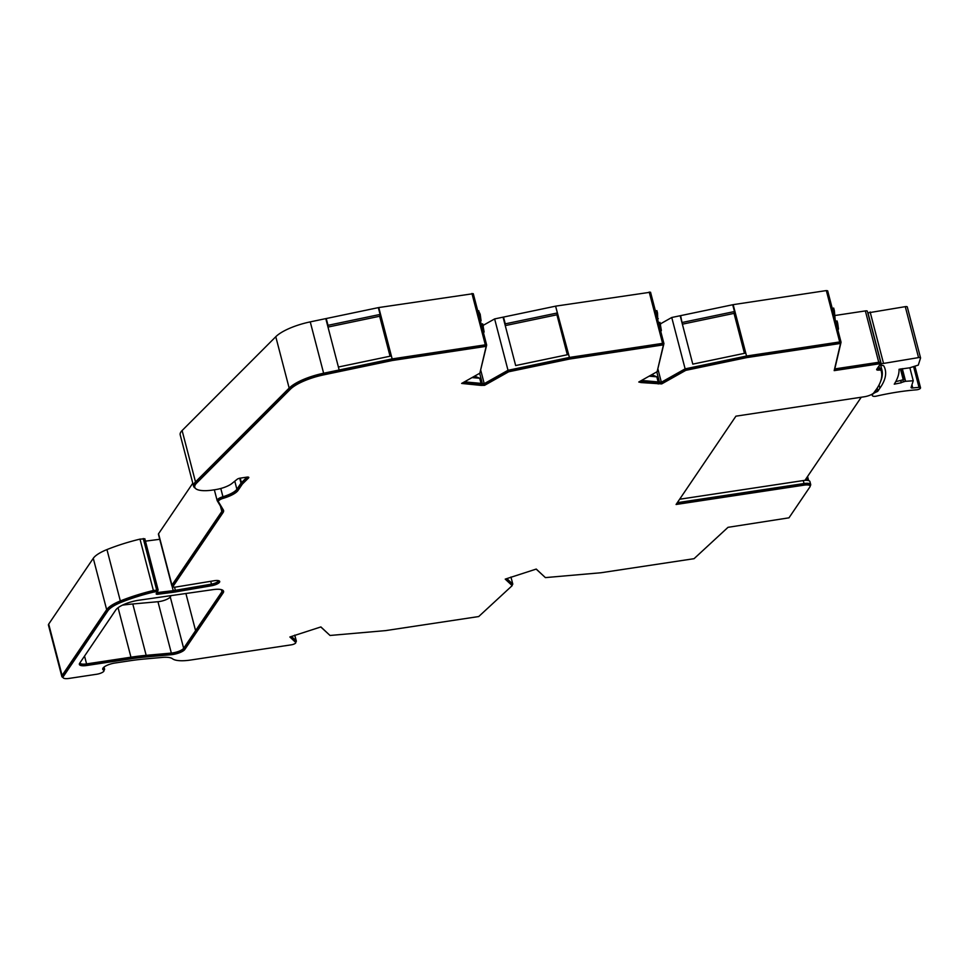 <?xml version="1.0" encoding="UTF-8"?>
<svg xmlns="http://www.w3.org/2000/svg" width="969" height="969" viewBox="0 0 969 969"><rect width="100%" height="100%" fill="white"/><g stroke="black" fill="none" stroke-linecap="round" stroke-linejoin="round"><path stroke-width="1.45" d="M79.906 662.893A9.205 2.798 165.4 0 0 79.918 662.905A9.205 2.798 165.4 0 0 86.58 663.898L130.96 657.2A99.468 30.245 -14.6 0 1 146.174 655.347L171.343 653.082A9.205 2.798 165.4 0 0 172.748 652.9A9.205 2.798 165.4 0 0 183.65 648.273L221.962 591.732A13.808 4.203 165.4 0 0 222.349 590.206A13.808 4.203 165.4 0 0 222.252 589.964M171.15 595.608L170.265 596.916A9.205 2.798 -14.6 0 1 159.364 601.543A9.205 2.798 -14.6 0 1 157.959 601.713L132.789 603.978A99.468 30.245 165.4 0 0 122.445 605.14M247.034 477.111L241.426 482.671A9.205 2.798 165.4 0 0 241.002 483.18L236.884 489.248A18.423 5.596 -14.6 0 1 222.931 496.734A7.364 2.241 165.4 0 0 217.153 500.549A7.364 2.241 165.4 0 0 217.226 500.731L222.155 508.979A18.423 5.596 -14.6 0 1 222.349 509.44A18.423 5.596 -14.6 0 1 221.828 511.475L171.937 585.119A4.603 1.405 165.4 0 0 171.804 585.627L158.431 534.258A4.603 1.405 -14.6 0 1 158.553 533.749L192.795 483.216M171.804 585.627A4.603 1.405 165.4 0 0 172.906 586.209M210.733 581.303L211.472 584.137L175.353 590.327A18.423 5.596 -14.6 0 1 174.299 590.496A18.423 5.596 -14.6 0 1 173.221 590.654L156.954 592.592M175.51 591.926A19.344 5.875 -14.6 0 1 174.408 592.107A19.344 5.875 -14.6 0 1 173.269 592.265L158.02 594.239A2.762 0.836 -14.6 0 1 156.179 593.912A2.762 0.836 -14.6 0 1 156.251 593.609L157.608 591.55L153.659 592.071A76.539 23.268 165.4 0 0 121.077 602.379A26.708 8.115 165.4 0 0 107.862 610.821L63.288 676.604A8.285 2.519 165.4 0 0 63.058 677.525A8.285 2.519 165.4 0 0 69.053 678.421L96.743 674.242A5.984 1.817 165.4 0 0 103.998 670.572A5.984 1.817 165.4 0 0 103.513 670.076A10.126 3.077 -14.6 0 1 102.702 669.228A10.126 3.077 -14.6 0 1 114.972 663.026L129.713 660.797A93.012 28.283 -14.6 0 1 143.945 659.065L162.198 657.418A19.344 5.875 -14.6 0 1 172.434 658.726A26.708 8.115 165.4 0 0 190.639 660.034L291.306 644.833A3.682 1.114 165.4 0 0 295.763 642.568A3.682 1.114 165.4 0 0 295.654 642.386L289.876 636.984L320.896 626.931L330.029 635.47L385.614 630.613L478.71 616.55L512.189 585.627L505.224 579.123L536.257 569.069L545.39 577.609L600.974 572.752L694.058 558.689L728.01 527.33L788.984 517.821L809.902 486.947A8.285 2.519 165.4 0 0 810.145 486.038A8.285 2.519 165.4 0 0 804.137 485.142L676.083 504.486L735.919 416.173L864.154 396.793A8.285 2.519 165.4 0 0 873.965 392.639L875.007 391.149A157.862 48.002 165.4 0 0 881.293 371.236A157.862 48.002 165.4 0 0 880.978 370.17L879.331 370.037A3.682 1.114 -14.6 0 1 876.666 369.637A3.682 1.114 -14.6 0 1 876.775 369.225L880.118 364.283L878.847 363.884L834.176 370.63L840.486 343.692L839.82 343.547L746.724 357.609L685.798 370.352L661.694 383.918L641.151 382.573L638.765 382.016L657.139 371.672L663.365 345.121L662.699 344.976L569.602 359.039L508.689 371.781L484.573 385.335L481.084 385.408L461.644 383.433L479.861 373.186L486.099 346.587L485.433 346.442L392.336 360.504L323.888 374.821A34.533 10.502 165.4 0 0 290.312 389.296L196.646 483.095A25.424 7.728 165.4 0 0 194.793 487.25A25.424 7.728 165.4 0 0 209.946 490.411A15.238 4.627 165.4 0 0 211.884 490.169L215.348 489.648A15.238 4.627 165.4 0 0 231.93 483.483L237.187 479.255A2.762 0.836 -14.6 0 1 240.203 478.141L246.816 477.148A2.762 0.836 -14.6 0 1 248.815 477.438A2.762 0.836 -14.6 0 1 248.609 477.899L242.577 483.87A8.285 2.519 165.4 0 0 242.189 484.318L238.083 490.387A19.344 5.875 -14.6 0 1 223.439 498.26A6.444 1.962 165.4 0 0 218.364 501.591A6.444 1.962 165.4 0 0 218.437 501.748L223.367 509.997A19.344 5.875 -14.6 0 1 223.573 510.481A19.344 5.875 -14.6 0 1 223.027 512.613L173.136 586.257A3.682 1.114 165.4 0 0 173.027 586.669A3.682 1.114 165.4 0 0 175.692 587.069A3.682 1.114 165.4 0 0 175.837 587.044L214.113 580.746A7.146 2.168 -14.6 0 1 219.709 581.448A7.146 2.168 -14.6 0 1 211.642 585.736L175.51 591.926L175.183 590.654A19.344 5.875 -14.6 0 1 174.081 590.836A19.344 5.875 -14.6 0 1 172.942 590.993L157.681 592.967A2.762 0.836 -14.6 0 1 156.663 593.004M223.294 509.864A19.344 5.875 -14.6 0 1 222.7 511.341L172.797 584.985A3.682 1.114 165.4 0 0 172.7 585.397L173.027 586.669M172.857 654.511A10.126 3.077 165.4 0 0 184.849 649.424L223.161 592.871A14.741 4.482 165.4 0 0 223.573 591.247A14.741 4.482 165.4 0 0 213.241 589.6L139.112 600.186A19.344 5.875 165.4 0 0 115.783 609.961L85.417 654.79A10.126 3.077 165.4 0 0 85.284 654.971L79.64 663.293A10.126 3.077 165.4 0 0 79.361 664.407A10.126 3.077 165.4 0 0 86.689 665.509L131.057 658.799A98.547 29.954 -14.6 0 1 146.137 656.97L171.307 654.705A10.126 3.077 165.4 0 0 172.857 654.511M79.422 663.717A10.126 3.077 165.4 0 0 86.35 664.237L130.73 657.527A98.547 29.954 -14.6 0 1 145.81 655.698L170.968 653.421A10.126 3.077 165.4 0 0 172.518 653.239A10.126 3.077 165.4 0 0 184.51 648.152L222.822 591.599A14.741 4.482 165.4 0 0 223.245 590.654M911.938 384.814L912.762 387.963A2.762 0.836 -14.6 0 1 911.09 387.624A2.762 0.836 -14.6 0 1 911.09 387.455L913.246 380.756L905.288 381.326L904.743 379.206L900.976 380.357L901.231 382.779L894.254 384.172A175.898 53.477 165.4 0 0 899.038 369.286L909.625 367.832L918.285 365.095L920.538 358.07A2.762 0.836 165.4 0 0 920.55 357.9A2.762 0.836 165.4 0 0 918.551 357.597L881.233 363.811A6.856 2.083 -14.6 0 0 880.991 364.635A6.856 2.083 -14.6 0 0 882.735 365.519A4.603 1.405 -14.6 0 1 883.861 366.016A162.089 49.286 -14.6 0 1 885.157 369.322A162.089 49.286 -14.6 0 1 879.888 388.169L877.975 391.016A2.762 0.836 -14.6 0 1 876.606 391.888A8.321 2.532 -14.6 0 0 872.257 395.425A8.321 2.532 -14.6 0 0 872.924 396.115A4.603 1.405 165.4 0 0 875.891 396.236A101.03 30.717 -14.6 0 1 898.602 391.9A101.03 30.717 -14.6 0 1 916.577 389.817A2.762 0.836 165.4 0 0 920.405 388.23L920.514 387.903A2.762 0.836 165.4 0 0 920.526 387.733A2.762 0.836 165.4 0 0 919.012 387.382L913.597 366.597M327.994 327.062L379.642 316.257L390.059 356.217M379.884 315.337L390.507 356.12M505.261 325.596L556.921 314.792L567.325 354.751M557.151 313.871L567.773 354.654M680.408 316.597L680.626 315.64L732.709 304.75L734.478 311.546L734.03 313.375L744.446 353.322M734.272 312.442L744.895 353.237M734.03 313.375L682.382 324.179M320.8 626.967L329.072 634.574M339.174 369.988L338.399 367.021L391.379 355.938L392.154 358.905L323.634 373.235A35.453 10.78 165.4 0 0 289.162 388.097L195.496 481.896A26.345 8.006 165.4 0 0 193.57 486.208A26.345 8.006 165.4 0 0 195.266 488.17M512.007 584.913L512.807 584.162L506.86 578.602M510.942 577.003L512.807 584.162M880.082 363.726L880.651 362.878A2.762 0.836 165.4 0 0 880.736 362.576A2.762 0.836 165.4 0 0 878.738 362.273L834.793 368.91L841.044 342.239L839.711 341.948L746.542 356.023L733.158 304.654L826.327 290.579L827.659 290.785L840.995 342.069M834.793 315.531L865.353 310.916A2.762 0.836 -14.6 0 1 867.352 311.206L880.736 362.576M880.639 381.314A158.783 48.28 165.4 0 0 881.851 369.734A158.783 48.28 165.4 0 0 881.536 368.668A2.762 0.836 165.4 0 0 879.537 368.377L879.222 368.426A2.762 0.836 -14.6 0 1 877.381 368.329M677.089 503.008L803.81 483.87A8.285 2.519 165.4 0 1 809.805 484.766L810.435 485.542A9.205 2.798 165.4 0 0 810.702 484.536A9.205 2.798 165.4 0 0 804.04 483.531L677.307 502.681M804.04 483.531L803.265 480.563L679.644 499.241M555.818 307.028L569.421 357.44L508.01 370.291L484.234 383.663L464.454 381.859M474.64 376.129L479.691 378.237L472.012 377.607M481.133 383.76L479.691 378.237M482.32 383.494L479.667 373.307M660.361 323.9L671.747 317.493L685.131 368.862L661.355 382.234L641.563 380.442M651.762 374.7L656.812 376.82L649.133 376.178M658.254 382.343L656.812 376.82M659.441 382.077L656.788 371.878M657.951 369.177L661.355 382.234M746.542 356.023L685.131 368.862M671.747 317.493L680.177 315.737L692.787 364.126L745.767 353.055M657.43 370.473L663.922 343.656L662.59 343.365L569.421 357.44M556.036 306.083L650.538 292.202L663.874 343.486M483.095 325.402L494.626 318.922L508.01 370.291M494.626 318.922L503.056 317.154L515.665 365.555L568.646 354.472M480.757 370.315L484.234 383.663M480.152 371.987L486.656 345.121L485.324 344.831L392.154 358.905M378.552 308.493L378.77 307.548L473.272 293.668L486.608 344.952M378.77 307.548L391.379 355.938M338.399 367.021L325.79 318.619L310.25 321.878L323.634 373.235M193.57 486.208L180.198 434.839A26.345 8.006 -14.6 0 1 182.111 430.539L275.777 336.727A35.453 10.78 -14.6 0 1 310.25 321.878M218.497 580.637A6.226 1.89 -14.6 0 1 211.472 584.137M145.435 541.15L159.74 539.297M157.499 591.151L158.165 590.048L153.381 590.496A77.459 23.547 165.4 0 0 120.326 600.95A27.629 8.394 165.4 0 0 106.663 609.671L62.089 675.466A9.205 2.798 165.4 0 0 61.834 676.483A9.205 2.798 165.4 0 0 63.033 677.428M61.834 676.483L48.45 625.114A9.205 2.798 -14.6 0 1 48.704 624.097L93.278 558.314A27.629 8.394 -14.6 0 1 106.953 549.58A77.459 23.547 -14.6 0 1 139.996 539.127L144.732 538.885M139.996 539.127L153.381 590.496M103.925 670.306A6.904 2.095 165.4 0 0 104.555 669.058A6.904 2.095 165.4 0 0 103.998 668.489A9.205 2.798 -14.6 0 1 103.271 667.75M295.654 642.108A4.603 1.405 165.4 0 0 296.332 641.066A4.603 1.405 165.4 0 0 296.175 640.836L291.499 636.463M536.16 569.106L544.421 576.712M803.265 480.563A9.205 2.798 -14.6 0 1 809.927 481.557L810.702 484.536M732.939 305.61L733.158 304.654M326.02 319.479L326.238 318.535L378.334 307.633L380.102 314.428L328.007 325.318L327.788 326.274M503.286 318.014L503.505 317.069L555.6 306.168L557.369 312.963L505.273 323.852L505.055 324.809M837.919 330.138L838.488 329.024L837.688 323.307L837.071 320.957L835.605 321.26M837.688 323.307L836.211 323.622M838.488 329.024L837.664 329.194M835.169 319.6L834.357 310.649L833.691 308.094L832.25 308.396M834.357 310.649L832.916 310.94M660.797 331.568L661.367 330.441L659.962 322.374L658.484 322.689M660.567 324.736L659.102 325.039M661.367 330.441L660.543 330.611M657.733 319.806L657.515 312.975L656.897 310.625L655.419 310.928M657.515 312.975L656.037 313.29M658.302 318.692L657.491 318.862M483.531 333.033L484.1 331.907L482.695 323.84L481.218 324.155M483.301 326.202L481.835 326.505M484.1 331.907L483.277 332.076M480.382 320.933L481.084 320.787L480.188 314.235L478.71 314.537M480.188 314.235L478.613 311.025M157.535 591.478L157.281 590.278L153.32 590.799A76.539 23.268 165.4 0 0 120.737 601.107A26.708 8.115 165.4 0 0 107.523 609.537L62.949 675.332A8.285 2.519 165.4 0 0 62.719 676.241L63.058 677.525M219.224 580.903A7.146 2.168 -14.6 0 1 211.315 584.464L175.183 590.654M247.822 477.063L242.25 482.598A8.285 2.519 165.4 0 0 241.862 483.046L237.756 489.115A19.344 5.875 -14.6 0 1 223.1 496.988A6.444 1.962 165.4 0 0 218.037 500.319A6.444 1.962 165.4 0 0 218.11 500.476M486.075 346.502L485.094 345.17L392.009 359.233L323.561 373.549A34.533 10.502 165.4 0 0 289.985 388.012L196.319 481.823A25.424 7.728 165.4 0 0 194.466 485.966L194.793 487.25M463.618 382.355L463.957 383.627M663.341 345.037L662.372 343.704L569.275 357.767L508.35 370.509L484.246 384.063L463.715 382.719M641.066 382.21L640.691 380.926M840.147 342.384L840.486 343.656L839.481 342.275L746.384 356.338L685.471 369.08L661.367 382.646L640.836 381.301M879.791 363.012L834.491 369.262M881.293 371.236L880.966 369.964A157.862 48.002 165.4 0 0 880.651 368.898L879.004 368.765A3.682 1.114 -14.6 0 1 877.066 368.801M512.189 585.627L511.862 584.355L505.988 578.881M295.424 641.526A3.682 1.114 165.4 0 0 295.436 641.296A3.682 1.114 165.4 0 0 295.315 641.115L290.639 636.742M103.998 670.572L103.659 669.3A5.984 1.817 165.4 0 0 103.174 668.792A10.126 3.077 -14.6 0 1 102.762 668.525M153.32 590.799L153.659 592.071M211.315 584.464L211.642 585.736M392.009 359.233L392.336 360.504M480.745 384.136L481.084 385.408M481.932 383.869L482.271 385.141M484.246 384.063L484.573 385.335M508.35 370.509L508.689 371.781M569.275 357.767L569.602 359.039M657.866 382.707L658.205 383.978M659.053 382.452L659.392 383.724M661.367 382.646L661.694 383.918M685.471 369.08L685.798 370.352M746.384 356.338L746.724 357.609M861.247 397.242L804.924 480.37M867.836 313.072A6.856 2.083 -14.6 0 1 867.958 312.878L905.276 306.652A2.762 0.836 -14.6 0 1 907.287 306.955A2.762 0.836 -14.6 0 1 907.275 307.125M912.762 387.963A107.474 32.68 -14.6 0 1 919.012 387.382M900.976 380.357L895.744 381.641M900.673 380.66L901.231 382.779M905.288 381.326L901.533 382.476M913.246 380.756L909.867 367.784M879.888 388.169L879.053 384.947M903.169 379.509L900.431 369.007M680.626 315.64L682.176 323.38M734.478 311.546L682.394 322.435M503.505 317.069L505.273 323.852M556.933 314.792L557.369 312.963M326.238 318.535L328.007 325.318M379.666 316.257L380.102 314.428M170.265 596.916L183.65 648.273M158.553 533.749L171.937 585.119M174.529 587.166L175.353 590.327M172.797 584.985L173.136 586.257M184.51 648.152L184.849 649.424M903.689 379.412L900.952 368.91M905.603 381.277L902.309 368.644M170.968 653.421L171.307 654.705M172.942 590.993L173.269 592.265M171.985 585.882L173.221 590.654M157.959 601.713L171.343 653.082M185.903 593.512L195.581 630.662M221.962 591.732L221.417 589.661M84.533 656.074L86.58 663.898M118.073 607.733L130.96 657.2M132.789 603.978L146.174 655.347M865.353 310.916L878.738 362.273M880.203 363.545L881.536 368.668M878.931 366.04L879.537 368.377M878.689 366.391L879.222 368.426M826.327 290.579L839.711 341.948M649.206 292.008L662.59 343.365M471.939 293.474L485.324 344.831M275.777 336.727L289.162 388.097M182.111 430.539L195.496 481.896M240.239 478.129L241.426 482.671M239.706 478.226L241.002 483.18M234.789 481.181L236.884 489.248M220.787 488.485L222.931 496.734M220.435 506.097L221.828 511.475M157.559 591.066L157.959 592.616M143.255 538.51L156.639 589.879M106.953 549.58L120.326 600.95M93.278 558.314L106.663 609.671M48.704 624.097L62.089 675.466M103.695 667.326L103.998 668.489M294.697 635.155L296.175 640.836M807.286 480.358L806.632 477.85M103.174 668.792L103.513 670.076M62.949 675.332L63.288 676.604M107.523 609.537L107.862 610.821M120.737 601.107L121.077 602.379M156.518 590.194L156.845 591.465M157.681 592.967L158.02 594.239M222.7 511.341L223.027 512.613M223.1 496.988L223.439 498.26M237.756 489.115L238.083 490.387M241.862 483.046L242.189 484.318M242.25 482.598L242.577 483.87M248.403 477.148L248.609 477.899M196.319 481.823L196.646 483.095M289.985 388.012L290.312 389.296M323.561 373.549L323.888 374.821M485.094 345.17L485.433 346.442M662.372 343.704L662.699 344.976M839.481 342.275L839.82 343.547M878.508 362.612L878.847 363.884M879.004 368.765L879.331 370.037M879.319 368.717L879.646 369.988M880.651 368.898L880.978 370.17M803.81 483.87L804.137 485.142M295.315 641.115L295.654 642.386M222.822 591.599L223.161 592.871M196.453 630.528L196.78 631.812M145.81 655.698L146.137 656.97M130.73 657.527L131.057 658.799M86.35 664.237L86.689 665.509M918.551 357.597L905.276 306.652M902.817 379.582L903.374 381.701M876.606 391.888L876.049 389.756M877.211 388.084L877.975 391.016M870.126 311.97L883.401 362.903M881.233 363.811L867.958 312.878M880.24 363.508L881.851 369.734M827.659 290.785L841.044 342.142M650.538 292.202L663.922 343.571M473.272 293.668L486.656 345.037M214.343 489.793L217.153 500.549M144.793 538.679L158.165 590.048M104.022 667.047L104.555 669.058M294.782 635.131L296.332 641.066M808.63 480.576L807.565 476.482M476.99 311.122L478.783 310.758M157.281 590.278L157.608 591.55M218.037 500.319L218.364 501.591M485.76 345.267L486.099 346.539M663.038 343.801L663.365 345.073M879.84 362.806L880.179 364.078M295.436 641.296L295.763 642.568M920.526 387.733L914.906 366.173M920.55 357.9L907.287 306.955M872.257 395.425L871.955 394.262M880.991 364.635L880.567 363.012"/></g></svg>
